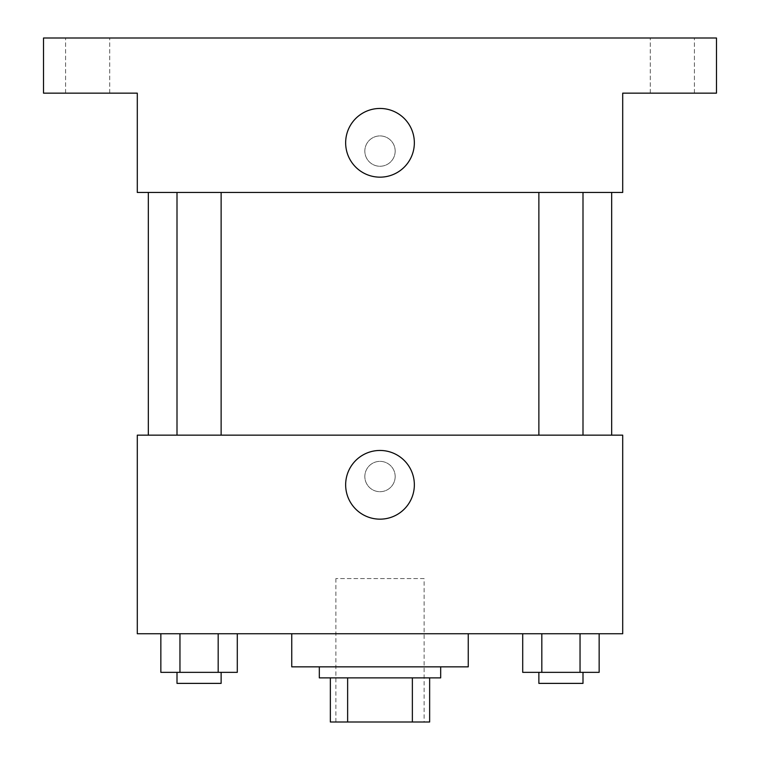 <?xml version="1.0" encoding="UTF-8"?>
<svg xmlns="http://www.w3.org/2000/svg" width="760" height="760" viewBox="0 0 760 760"><rect width="100%" height="100%" fill="white"/><g stroke="black" fill="none" stroke-linecap="round" stroke-linejoin="round"><path stroke-width="0.57" stroke-dasharray="3.8 2.85" d="M424.127 578.578L335.873 578.578L424.127 578.578L424.127 722L335.873 722L424.127 722M347.633 722L330.353 722L330.353 677.872L347.633 677.872L347.633 722L429.647 722M412.366 677.872L347.633 677.872L412.366 677.872L412.366 722M347.633 677.872L330.353 677.872M319.323 677.872L440.676 677.872M380 666.843L319.323 666.843L380 666.843M468.255 666.843L291.745 666.843M468.255 633.745L291.745 633.745L468.255 633.745M160.854 633.745L160.854 672.353L179.958 672.353L160.854 672.353L179.958 672.353L179.958 633.745L218.177 633.745L160.854 633.745L237.291 633.745L179.958 633.745L179.958 672.353L237.291 672.353L218.177 672.353L237.291 672.353L237.291 633.745L218.177 633.745L237.291 633.745L218.177 633.745L218.177 672.353L179.958 672.353L218.177 672.353L218.177 633.745L237.291 633.745L179.958 633.745L237.291 633.745M137.294 633.745L622.706 633.745L622.706 435.157L137.294 435.157L137.294 633.745M522.709 633.745L522.709 672.353L541.823 672.353L522.709 672.353L541.823 672.353L541.823 633.745L580.042 633.745L522.709 633.745L599.146 633.745L541.823 633.745L541.823 672.353L599.146 672.353L580.042 672.353L599.146 672.353L599.146 633.745L580.042 633.745L599.146 633.745L580.042 633.745L580.042 672.353L541.823 672.353L580.042 672.353L580.042 633.745L599.146 633.745L541.823 633.745L599.146 633.745M395.171 476.529A15.171 15.171 0 0 0 372.419 463.391A15.171 15.171 0 0 0 372.419 489.668A15.171 15.171 0 0 0 395.171 476.529A15.171 15.171 0 0 0 372.419 463.391A15.171 15.171 0 0 0 372.419 489.668A15.171 15.171 0 0 0 395.171 476.529M611.676 435.157L148.323 435.157L611.676 435.157M221.131 435.157L177.004 435.157L221.131 435.157L177.004 435.157L221.131 435.157L221.131 192.451L177.004 192.451L221.131 192.451M582.996 435.157L538.869 435.157L582.996 435.157L538.869 435.157L582.996 435.157L582.996 192.451L538.869 192.451L582.996 192.451M137.294 491.701L137.294 461.358L137.303 491.701M622.706 461.358L622.706 491.701L622.697 461.358M414.352 484.804A34.352 34.352 0 0 1 362.824 514.558A34.352 34.352 0 0 1 362.824 455.059A34.352 34.352 0 0 1 414.352 484.804M611.676 192.451L148.323 192.451L611.676 192.451M137.294 192.451L622.706 192.451L622.706 93.157L716.481 93.157L716.481 38L43.52 38L43.52 93.157L137.294 93.157L137.294 192.451M395.171 151.088A15.171 15.171 0 0 0 372.419 137.95A15.171 15.171 0 0 0 372.419 164.226A15.171 15.171 0 0 0 395.171 151.088A15.171 15.171 0 0 0 372.419 137.95A15.171 15.171 0 0 0 372.419 164.226A15.171 15.171 0 0 0 395.171 151.088M137.294 166.25L137.294 135.916L137.303 166.25M622.706 135.916L622.706 166.25L622.697 135.916M414.352 142.804A34.352 34.352 0 0 1 362.824 172.558A34.352 34.352 0 0 1 362.824 113.059A34.352 34.352 0 0 1 414.352 142.804M87.647 93.157L65.578 93.157L87.647 93.157M672.353 93.157L694.422 93.157L672.353 93.157M87.647 38L65.578 38L87.647 38M672.353 38L694.422 38L672.353 38M582.996 672.353L538.869 672.353L582.996 672.353L538.869 672.353L582.996 672.353L582.996 683.382L538.869 683.382L582.996 683.382L538.869 683.382L538.869 672.353M221.131 672.353L177.004 672.353L221.131 672.353L177.004 672.353L221.131 672.353L221.131 683.382L177.004 683.382L221.131 683.382L177.004 683.382L177.004 672.353M580.042 633.745L580.042 672.353M541.823 633.745L541.823 672.353M218.177 633.745L218.177 672.353M179.958 633.745L179.958 672.353M335.873 722L335.873 578.578M177.004 192.451L177.004 435.157M538.869 192.451L538.869 435.157M109.706 93.157L109.706 38L109.706 93.157M65.578 93.157L65.578 38L65.578 93.157M694.422 93.157L694.422 38L694.422 93.157M650.294 93.157L650.294 38L650.294 93.157"/><path stroke-width="1.14" d="M412.366 677.872L412.366 722L330.353 722L330.353 677.872M412.366 722L429.647 722L429.647 677.872L429.647 722M440.676 666.843L440.676 677.872L319.323 677.872L319.323 666.843M347.633 677.872L347.633 722M291.745 633.745L291.745 666.843L468.255 666.843L468.255 633.745M622.706 633.745L137.294 633.745L137.294 435.157L622.706 435.157L622.706 633.745M414.352 484.804A34.352 34.352 0 0 1 362.824 514.558A34.352 34.352 0 0 1 362.824 455.059A34.352 34.352 0 0 1 414.352 484.804M611.676 192.451L611.676 435.157M538.869 435.157L538.869 192.451M221.131 192.451L221.131 435.157M622.706 192.451L137.294 192.451L137.294 93.157L43.52 93.157L43.52 38L716.481 38L716.481 93.157L622.706 93.157L622.706 192.451M414.352 142.804A34.352 34.352 0 0 1 362.824 172.558A34.352 34.352 0 0 1 362.824 113.059A34.352 34.352 0 0 1 414.352 142.804M599.146 633.745L599.146 672.353L522.709 672.353L522.709 633.745M580.042 633.745L580.042 672.353M541.823 633.745L541.823 672.353M582.996 672.353L582.996 683.382L538.869 683.382L538.869 672.353M237.291 633.745L237.291 672.353L160.854 672.353L160.854 633.745M218.177 633.745L218.177 672.353M179.958 633.745L179.958 672.353M221.131 672.353L221.131 683.382L177.004 683.382L177.004 672.353M148.323 192.451L148.323 435.157M582.996 435.157L582.996 192.451M177.004 192.451L177.004 435.157"/></g></svg>
